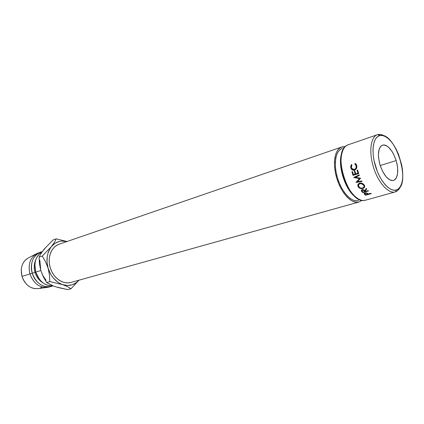 <?xml version="1.0" encoding="UTF-8"?>
<svg xmlns="http://www.w3.org/2000/svg" width="424" height="424" viewBox="0 0 424 424"><rect width="100%" height="100%" fill="white"/><g stroke="black" fill="none" stroke-linecap="round" stroke-linejoin="round"><path stroke-width="0.64" d="M378.192 134.514C380.392 134.106 382.766 134.774 385.305 136.528C382.766 134.774 380.392 134.106 378.192 134.514L380.01 135.51C395.497 131.276 412.033 185.511 396.573 189.91L398.687 188.627L400.473 186.337L401.777 183.173L402.562 179.273L402.8 174.778L402.493 169.86L401.655 164.698L398.523 154.368L396.35 149.566L393.859 145.241L391.14 141.547L388.294 138.622L385.416 136.592L382.623 135.537L380.01 135.51L377.689 136.539L375.749 138.595L374.275 141.611L373.337 145.49L372.977 150.075L373.221 155.184L374.053 160.622L377.355 171.545L379.687 176.585L382.342 181.053L385.215 184.774L388.183 187.604L391.124 189.443L393.928 190.228L396.477 189.947L395.629 191.775C397.839 190.938 399.525 188.993 400.685 185.94C399.503 189.046 397.786 191.001 395.523 191.812L396.477 189.947C390.075 192.311 380.132 181.456 375.569 166.537C370.915 151.644 373.019 137.164 379.666 135.595L377.826 134.594C370.799 136.231 368.541 151.485 373.454 167.189C378.261 182.924 388.766 194.335 395.523 191.812L395.189 191.918C388.442 193.991 378.235 182.707 373.491 167.305C368.652 151.935 370.65 136.851 377.387 134.731L377.874 134.62M365.695 200.139L364.19 200.467C348.157 203.933 331.844 151.532 347.012 145.284L348.926 144.579M342.036 152.481C336.836 164.072 345.152 190.774 356.012 197.367C345.152 190.774 336.836 164.072 342.036 152.481M396.17 160.585C398.926 171.301 398.041 177.916 393.52 180.439C388.331 180.825 383.826 175.653 380.01 164.925L378.563 157.866L378.399 154.564L379.21 149.068L380.148 147.091L381.388 145.729L382.888 145.024L384.579 145.008L386.397 145.66L388.273 146.964L391.924 151.257L393.562 154.087L396.17 160.585L397.044 164.014L397.59 167.401L397.617 173.554L396.223 178.128L395.041 179.591L393.594 180.417L391.93 180.566L390.106 180.025L386.291 176.951L382.729 171.646L380.01 164.925C377.302 154.225 378.139 147.621 382.528 145.125C387.838 144.685 392.386 149.836 396.17 160.585L380.206 165.551L396.17 160.585M377.387 134.731L348.093 144.807C341.119 147.022 338.792 161.767 343.477 176.649C348.067 191.563 358.354 202.381 365.35 200.245L395.189 191.918M351.491 164.533L351.904 164.915L351.358 166.16L351.364 167.507L352.471 169.271L354.416 169.547L355.969 168.148L356.202 165.927L355.72 164.751L354.84 163.971L355.105 163.373L356.568 164.963L356.86 167.247L356.367 168.678L355.063 169.907L353.293 170.252L352.132 169.801L351.242 168.89L350.712 167.242L350.781 166.028L351.491 164.533L350.775 167.66L351.289 168.964C352.132 170.093 353.213 170.485 354.522 170.13L356.367 168.678L356.791 165.731L356.515 164.841L355.105 163.373L354.84 163.971L356.202 165.927C356.494 167.687 355.9 168.895 354.416 169.547L351.782 168.545L351.364 167.507L351.904 164.915L351.491 164.533M353.001 175.372L351.915 171.831L352.498 171.646L353.399 174.63L355.164 174.084L354.257 171.095L354.846 170.909L355.752 173.898L357.962 173.215L357.056 170.215L357.649 170.029L358.741 173.591L353.001 175.372L358.741 173.591L357.649 170.029L357.056 170.215L357.962 173.215L355.752 173.898L354.846 170.909L354.257 171.095L355.164 174.084L353.399 174.63L352.498 171.646L351.915 171.831L352.524 171.736L351.915 171.831L353.001 175.372L353.701 175.064L353.001 175.372M360.511 178.186L357.379 181.673L361.799 180.963L362.059 181.472L355.932 182.458L359.504 178.568L353.754 177.449L359.192 174.868L359.398 175.425L355.482 177.28L360.564 178.308L357.379 181.673L357.93 181.011L357.379 181.673L361.799 180.963L362.059 181.472L355.932 182.458L360.008 178.101L359.504 178.568L353.78 177.529L354.347 177.168L353.754 177.449L359.192 174.868L359.398 175.425L355.482 177.28L356.128 176.845L355.482 177.28L360.511 178.186M362.737 192.602L361.349 190.906L361.37 190.132L362.923 189.533L364.884 190.657L366.304 188.336L366.675 188.818L365.26 191.097L365.514 191.378L368.175 190.609L368.488 190.948L362.737 192.602L368.488 190.948L368.175 190.609L365.514 191.378L365.26 191.097L366.675 188.818L366.304 188.336L364.884 190.657L362.123 189.623L361.349 190.906L362.043 191.844L362.176 191.139L362.043 191.844L362.737 192.602L362.838 191.908L362.737 192.602M359.324 183.295L360.893 183.046L362.218 183.375L363.871 184.546L364.666 186.12L363.967 187.964L361.646 188.643L360.294 188.42L358.598 187.376L357.792 185.776L357.92 184.668L359.324 183.295M367.497 193.386L364.985 192.894L364.205 193.948L364.264 193.296L364.205 193.948L364.921 194.68L365.61 195.231L365.626 194.611L365.61 195.231L364.121 193.636L364.985 192.894L366.596 192.904L368.382 194.102L371.042 193.349L371.355 193.598L365.61 195.231L371.355 193.598L371.042 193.349L368.127 193.901M342.184 148.411C335.511 150.52 333.238 164.448 337.652 178.462C341.972 192.507 351.75 202.683 358.439 200.637M341.622 147.033L59.106 244.235C51.293 246.81 47.069 257.787 50.281 267.926C53.392 278.096 63.096 284.732 70.993 282.421L358.821 202.068C351.777 204.22 341.474 193.498 336.916 178.695C332.262 163.918 334.663 149.243 341.68 147.011L345.157 146.709L342.518 146.784L339.953 147.886L337.78 150.032L336.089 153.154L334.965 157.134L334.457 161.825L334.589 167.04L335.368 172.573L336.762 178.186L338.707 183.656L341.135 188.738L343.928 193.238L346.98 196.969L350.155 199.784L353.33 201.586L356.372 202.317L358.821 202.068M35.743 272.107L40.821 270.523L35.743 272.107L34.879 264.656C35.404 258.714 37.805 254.442 42.082 251.851C35.738 256.165 33.629 262.917 35.743 272.107C39.146 281.335 44.838 285.898 52.82 285.797C47.769 286.158 43.317 284.011 39.453 279.358L35.743 272.107M35.017 272.372L35.754 272.144L35.017 272.372C33.724 267.698 34.026 263.415 35.913 259.52C34.026 263.415 33.724 267.698 35.017 272.372L32.245 273.199L35.017 272.372C36.549 277.211 39.284 280.757 43.221 282.999C39.284 280.757 36.549 277.211 35.017 272.372M42.172 251.718C34.185 253.006 29.187 263.5 32.245 273.199C30.056 262.795 32.844 255.773 40.614 252.132L42.172 251.718M39.485 252.582L38.314 252.916C30.549 256.552 27.756 263.553 29.934 273.92L32.245 273.199L29.934 273.92C27.799 264.21 30.236 257.352 37.254 253.34M21.995 276.421L29.934 273.92L21.995 276.421L23.166 279.442L24.799 282.188L26.823 284.562L29.166 286.46L31.726 287.816L34.402 288.58L38.377 288.569C30.745 289.168 25.286 285.119 21.995 276.421C20.061 267.613 22.313 261.37 28.763 257.686L25.848 259.594L24.004 261.656L22.583 264.157L21.64 266.998L21.221 270.072L21.995 276.421M45.84 247.34L42.676 251.209M52.867 285.702L46.608 282.517L43.296 276.793L40.799 270.448L42.967 275.722L46.11 280.328M39.808 260.082L40.799 270.448L39.443 263.749L39.098 257.108L41.075 253.382L44.138 249.127L53.09 239.942L56.228 238.829L67.024 241.51L56.228 238.829L54.394 242.401L51.389 246.63C55.613 241.77 60.796 240.074 66.934 241.542L61.607 241.055L59.291 241.447L54.998 243.344L51.389 246.63L49.926 248.729L47.833 253.669L47.239 256.425L47.016 262.26L48.098 268.175L50.408 273.734L51.977 276.257L53.774 278.547L57.95 282.257L60.245 283.619L67.453 286.619L70.999 288.744L67.787 289.608L57.653 287.297M39.686 288.251L42.087 287.181M47.838 287.329C39.527 287.976 33.56 283.508 29.934 273.92C33.899 284.085 40.232 288.468 48.946 287.075L51.288 286.412C42.564 287.811 36.22 283.407 32.245 273.199C35.012 283.29 45.421 289.481 52.899 285.829L51.288 286.412M62.625 284.621L67.464 285.485L72.128 284.817L76.304 282.681L78.97 280.195C74.555 285.071 69.112 286.545 62.625 284.621C55.687 281.981 50.843 276.496 48.098 268.175C45.877 259.7 46.974 252.519 51.389 246.63L42.241 256.059L45.569 261.772L48.098 268.175L49.46 274.943L49.788 281.594L62.625 284.621L67.453 286.619L70.999 288.744L79.007 280.185L70.999 288.744L67.787 289.608L58.162 287.567L52.645 285.728L46.608 282.517L49.788 281.594L62.625 284.621M71.025 282.411L68.317 282.866L65.121 282.665L61.931 281.706L58.862 280.015L56.042 277.651L53.594 274.71L51.611 271.307L50.175 267.576L49.354 263.675L49.173 259.753L49.635 255.979L50.726 252.503L52.391 249.455L54.558 246.959L57.145 245.104L59.164 244.213M40.799 270.448L39.443 263.749L39.098 257.108L42.241 256.059L45.569 261.772L48.098 268.175L49.46 274.943L49.788 281.594L46.608 282.517L43.296 276.793L40.799 270.448M44.138 249.127L53.09 239.942L56.228 238.829L54.394 242.401L51.389 246.63L42.241 256.059L39.098 257.108L41.075 253.382L44.138 249.127M361.858 200.345L359.17 201.962L361.858 200.345M358.466 200.626L356.086 200.87L353.197 200.17L350.192 198.459L347.182 195.782L344.293 192.247L341.643 187.98L339.348 183.163L337.504 177.985L336.184 172.669L335.448 167.427L335.32 162.482L335.797 158.035L336.863 154.257L338.458 151.294L340.514 149.253L342.232 148.395M364.921 194.68L364.953 194.007L364.921 194.68M364.974 193.355L364.619 193.031M365.34 192.819L365.303 193.201L367.189 193.757L367.221 193.196L367.189 193.757L367.788 194.272L367.809 193.641L367.788 194.272L365.88 194.817L367.788 194.272L366.426 193.254L365.303 193.201L365.34 192.819M365.239 194.282L365.88 194.817L364.974 194.022L365.303 193.201L364.788 193.71L365.239 194.282M364.243 185.055C363.082 183.444 361.54 182.823 359.616 183.189C358.052 183.809 357.496 184.864 357.951 186.359L358.216 186.883C359.409 188.399 360.983 188.929 362.933 188.479C364.502 187.912 365.006 186.899 364.449 185.431L364.243 185.055M364.693 186.518L364.29 186.931M363.119 187.874L362.933 188.479L363.119 187.874M358.545 186.163L358.216 186.883L358.545 186.163M358.434 185.606L358.36 183.937L358.434 185.606M364.036 186.412L364.296 185.961M359.075 183.878L359.759 183.152L358.996 184.064M363.935 184.626L363.845 185.601C364.317 186.761 363.909 187.583 362.637 188.065C361.025 188.394 359.748 187.938 358.789 186.687L358.609 186.337C358.163 185.103 358.582 184.217 359.875 183.677C361.439 183.364 362.7 183.889 363.659 185.246L363.935 184.626M360.257 183.062L359.875 183.677L360.257 183.062M361.587 189.883L361.349 190.906L361.587 189.883M366.426 188.5L365.472 189.92L365.26 191.097L365.472 189.92L366.426 188.5M365.334 190.699L365.048 190.779L365.334 190.699M362.541 189.544L362.425 190.01L364.301 190.832L364.428 190.191L364.301 190.832L364.926 191.547L365.122 190.355L364.926 191.547L363.013 192.099L364.926 191.547L363.554 190.153L362.425 190.01L362.541 189.544M362.366 191.367L363.013 192.099L362.07 190.996L362.425 190.01L361.921 190.62L362.366 191.367M362.202 189.602L362.308 190.053M359.626 179.299L357.93 181.011L359.626 179.299M359.366 175.34L356.128 176.845L359.366 175.34M355.535 177.29L354.464 177.115L355.535 177.29M358.434 179.702L360.018 178.101L358.434 179.702M357.421 181.62L356.473 181.779L357.421 181.62M355.736 173.856L355.164 174.084L355.736 173.856M354.872 170.999L354.257 171.095L354.872 170.999M358.54 172.987L357.962 173.215L358.54 172.987M357.676 170.119L357.056 170.215L357.676 170.119M358.715 173.511L353.701 175.064L353.542 174.587L353.701 175.064L358.715 173.511M354.332 169.621L356.229 168.885L355.19 169.505M356.838 166.012L356.202 165.927L356.838 166.012M356.568 164.963L354.84 163.971L355.662 164.199L355.826 163.85L355.662 164.199L356.568 164.963M354.257 170.204L351.952 168.789L352.911 169.78L354.061 170.188M351.422 167.74L350.775 167.66L351.422 167.74M358.455 185.792L359.499 187.45L361.105 188.145L363.087 187.89L363.94 186.952L364.009 186.115L363.347 184.822L360.93 183.566L358.932 184.228L358.455 185.792M377.826 134.594L379.666 135.595M38.314 252.916L40.614 252.132M36.225 253.865L28.763 257.686M46.688 287.477L38.377 288.569M364.47 193.116L364.38 194.176M365.059 193.302L365.091 192.867M357.962 186.385L358.397 185.521M364.126 184.88L363.834 185.574M361.725 189.984L361.46 191.097M356.701 165.36L355.974 165.206M352.042 168.938L351.289 168.964M395.629 191.775L396.573 189.91"/></g></svg>

